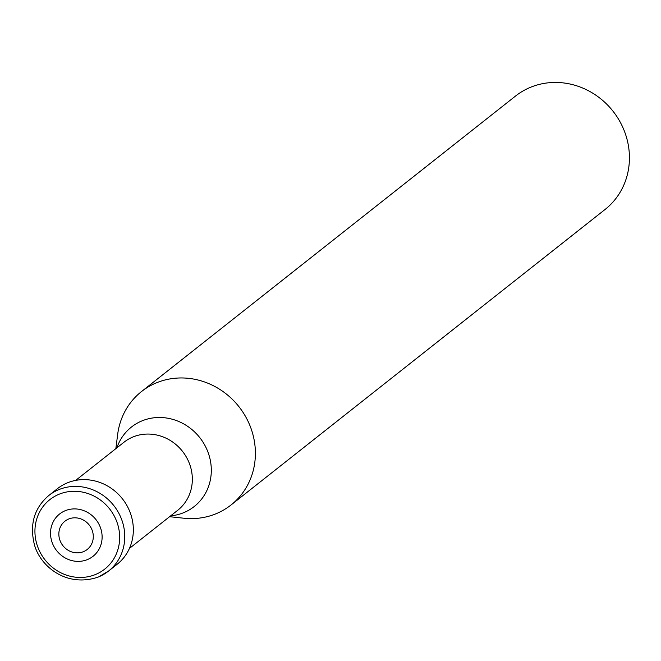 <?xml version="1.0" encoding="UTF-8"?>
<svg xmlns="http://www.w3.org/2000/svg" width="661" height="661" viewBox="0 0 661 661"><rect width="100%" height="100%" fill="white"/><g stroke="black" fill="none" stroke-linecap="round" stroke-linejoin="round"><path stroke-width="0.99" d="M115.849 448.662L117.666 434.393A72.247 67.133 51.7 0 1 141.454 391.593L515.497 96.076A72.247 67.133 51.7 0 1 622.497 126.672A72.247 67.133 51.7 0 1 605.079 209.463L231.036 504.979A72.247 67.133 51.7 0 1 183.898 518.224L169.596 516.695M141.454 391.593A72.247 67.133 51.7 0 1 248.462 422.189A72.247 67.133 51.7 0 1 231.036 504.979M75.684 480.398L123.979 442.234A43.353 40.28 51.7 0 1 188.178 460.593A43.353 40.28 51.7 0 1 177.726 510.267L129.432 548.423M48.807 495.494C34.893 507.433 29.885 522.909 33.794 541.921C37.933 564.428 65.365 588.62 98.638 576.913L108.528 571.079A48.17 44.758 51.7 0 0 117.27 510.532A48.17 44.758 51.7 0 0 58.548 489.743A48.17 44.758 51.7 0 0 48.807 495.494L57.391 488.71A48.17 44.758 51.7 0 1 67.133 482.968A48.17 44.758 51.7 0 1 125.854 503.748A48.17 44.758 51.7 0 1 117.113 564.296L108.528 571.079A48.17 44.758 51.7 0 1 98.786 576.822M116.89 447.836A50.641 47.055 51.7 0 1 159.731 417.488A50.641 47.055 51.7 0 1 206.455 448.488A50.641 47.055 51.7 0 1 170.637 515.869M95.787 574.384A44.27 41.131 51.7 0 1 39.181 550.357A44.27 41.131 51.7 0 1 58.804 494.354A44.27 41.131 51.7 0 1 115.419 518.381A44.27 41.131 51.7 0 1 95.787 574.384M87.583 559.512A26.961 25.052 51.7 0 1 53.111 544.879A26.961 25.052 51.7 0 1 65.059 510.771A26.961 25.052 51.7 0 1 99.53 525.404A26.961 25.052 51.7 0 1 87.583 559.512M83.583 551.605A17.996 16.723 51.7 0 1 60.572 541.838A17.996 16.723 51.7 0 1 68.554 519.067A17.996 16.723 51.7 0 1 91.565 528.833A17.996 16.723 51.7 0 1 83.583 551.605"/></g></svg>
